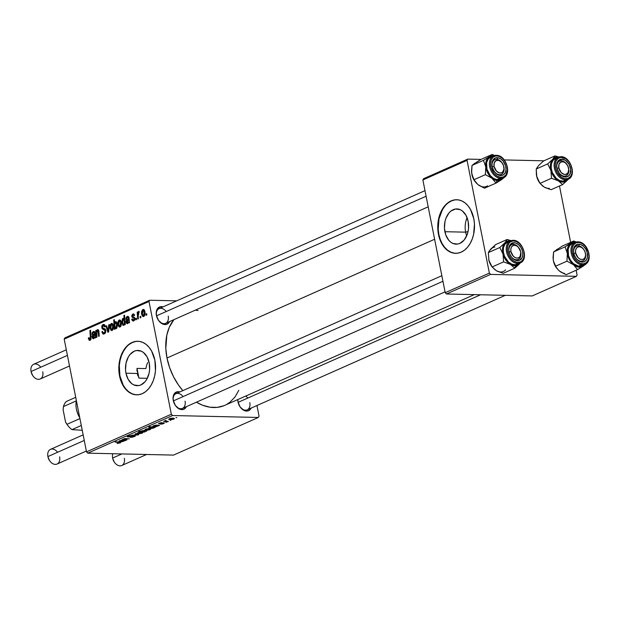 <?xml version="1.0" encoding="UTF-8"?>
<svg xmlns="http://www.w3.org/2000/svg" width="620" height="620" viewBox="0 0 620 620"><rect width="100%" height="100%" fill="white"/><g stroke="black" fill="none" stroke-linecap="round" stroke-linejoin="round"><path stroke-width="0.93" d="M465.628 232.167A17.631 12.09 91.3 0 1 467.093 217.705A17.631 12.09 -88.7 0 0 465.628 232.167L444.896 231.702A17.631 12.09 91.3 0 1 456.917 208.909A17.631 12.09 91.3 0 1 468.146 221.379L468.542 228.222L468.038 231.617L467.1 234.81L464.055 240.142L459.854 243.397L457.521 244.078L452.832 243.42L450.655 242.11L448.71 240.196L445.764 234.887L444.463 228.307L444.997 221.464L445.935 218.263L448.989 212.939L450.98 211.009L455.514 208.994L460.203 209.653L462.381 210.971L465.984 215.318L468.146 221.379A17.631 12.09 91.3 0 1 456.126 244.164A17.631 12.09 91.3 0 1 444.896 231.702L465.628 232.167A17.631 12.09 -88.7 0 0 466.682 235.84A17.631 12.09 91.3 0 1 465.628 232.167L468.061 231.524L465.628 232.167M456.932 199.749A26.799 18.375 -88.7 0 0 438.851 234.383L438.456 234.368A26.799 18.375 91.3 0 1 456.731 199.741A26.799 18.375 91.3 0 1 473.796 218.69L470.51 209.483L467.999 205.778L465.039 202.872L461.729 200.872L458.203 199.857L454.6 199.873L451.058 200.911L447.71 202.934L444.68 205.863L442.091 209.583L440.045 213.954L438.619 218.813L437.813 229.222L439.789 239.219L441.75 243.583L444.253 247.287L447.221 250.193L450.531 252.193L454.057 253.2L457.661 253.185L461.203 252.154L464.55 250.131L467.581 247.202L470.161 243.474L472.207 239.103L473.641 234.244L474.447 223.835L473.796 218.69A26.799 18.375 91.3 0 1 455.529 253.324A26.799 18.375 91.3 0 1 438.456 234.368L438.851 234.383A26.799 18.375 -88.7 0 0 455.731 253.324M125.961 373.217A17.631 12.09 91.3 0 1 137.981 350.432A17.631 12.09 91.3 0 1 149.211 362.901L149.606 369.745L149.11 373.139L146.824 379.208L145.119 381.664L140.926 384.919L138.593 385.601L133.905 384.942L131.727 383.625L128.123 379.277L125.961 373.217L125.534 369.83L126.061 362.987L128.348 356.911L130.053 354.462L134.245 351.199L136.578 350.517L141.267 351.176L143.445 352.493L147.049 356.841L149.211 362.901A17.631 12.09 91.3 0 1 137.191 385.687A17.631 12.09 91.3 0 1 125.961 373.217L137.268 373.472L125.961 373.217M136.958 370.954L137.012 368.396L136.958 370.954M145.87 368.59L137.012 368.396L145.87 368.59L146.529 365.467L145.87 368.59M147.707 362.475L146.529 365.467L147.707 362.475M138.004 341.263A26.799 18.375 -88.7 0 0 119.916 375.898L119.528 375.89A26.799 18.375 91.3 0 1 137.803 341.263A26.799 18.375 91.3 0 1 154.868 360.212L151.582 351.005L149.071 347.301L146.103 344.387L142.794 342.395L139.267 341.38L135.664 341.395L132.122 342.434L128.774 344.449L125.744 347.378L123.163 351.106L121.117 355.477L119.683 360.336L118.877 370.745L120.853 380.742L122.814 385.097L125.325 388.802L128.286 391.708L131.595 393.708L135.121 394.723L138.725 394.708L142.267 393.669L145.615 391.646L148.645 388.724L151.233 384.997L153.28 380.626L154.706 375.767L155.465 370.613L154.868 360.212A26.799 18.375 91.3 0 1 136.594 394.839A26.799 18.375 91.3 0 1 119.528 375.89L119.916 375.898A26.799 18.375 -88.7 0 0 136.795 394.847M247.767 398.071A8.037 5.564 66.1 0 0 245.737 396.041M237.948 399.505A8.037 5.564 66.1 0 0 238.088 402.364L237.995 401.954A9.377 6.495 -113.9 0 1 237.77 399.582L238.088 402.364A8.037 5.564 -113.9 0 1 237.948 399.505M183.032 396.614A8.037 5.564 66.1 0 0 175.948 393.692A8.037 5.564 66.1 0 0 173.36 400.907L173.267 400.497A9.377 6.495 -113.9 0 1 179.885 391.941L177.018 391.825L174.011 394.196L173.104 397.071L173.36 400.907A8.037 5.564 -113.9 0 1 175.948 393.692L441.843 275.706M166.191 311.55A8.037 5.564 66.1 0 0 159.108 308.628A8.037 5.564 66.1 0 0 156.519 315.844L156.426 315.433A9.377 6.495 -113.9 0 1 163.044 306.885L160.177 306.76L157.17 309.14L156.263 312.015L156.519 315.844A8.037 5.564 -113.9 0 1 159.108 308.628L424.995 190.642M434.62 239.258L166.989 358.011A50.918 35.263 66.1 0 0 182.823 390.639L178.591 385.198L173.499 376.704L169.585 367.528L166.989 358.011L434.62 239.258M224.014 405.674L217.256 407.371L209.994 407.208L202.508 405.186L196.408 402.202A50.918 35.263 66.1 0 0 224.688 405.387L474.292 294.624M149.73 300.235L64.914 337.869L64.193 339.125L149.001 301.49L171.329 414.222L86.513 451.856L64.193 339.125L86.513 451.856L87.746 453.158L173.53 455.096L258.346 417.462L172.554 415.524L87.746 453.158L173.53 455.096L258.346 417.462L259.067 416.198L256.951 405.519L259.067 416.198L258.346 417.462L172.554 415.524L171.329 414.222L172.554 415.524L87.746 453.158L86.513 451.856L171.329 414.222L149.001 301.49L64.193 339.125L64.914 337.869L149.73 300.235L149.001 301.49L149.73 300.235L176.661 300.839L149.73 300.235M163.835 423.53L163.696 422.825L163.835 423.53L161.905 424.08L160.534 424.165L163.486 423.119L158.495 423.677L160.921 422.716L162.045 422.631L159.603 423.584L164.393 422.887L163.835 423.53L163.92 422.825L162.696 422.949L163.246 423.499L160.619 424.173L163.835 423.53L163.92 422.825M159.58 425.374L156.023 426.692L154.38 426.49L156.023 425.444L152.791 426.258L155.566 425.15L159.58 425.374L156.232 425.111L153.512 425.707L153.287 426.514L154.078 425.754L156.132 425.46L155.225 425.948L155.093 426.746L159.58 425.374M149.118 428.629L150.8 429.04L149.389 429.869L146.669 430.226L144.879 429.776L146.359 428.963L149.118 428.629L144.879 429.792L146.669 430.226L150.18 429.59L150.001 428.691L150.18 429.59L150.8 429.048L149.118 428.629M120.195 442.889L119.8 442.176L114.909 442.014L118.932 442.083L119.443 442.858L117.428 443.416L120.195 442.889L120.063 442.207L120.063 442.951L117.126 443.409L119.691 442.587L114.909 442.014L115.56 441.727L120.443 442.285L120.195 442.889L120.73 442.463M146.351 431.288L146.196 430.52L146.351 431.288C147.126 430.714 146.684 430.42 145.034 430.412L138.686 431.466L144.468 432.086L145.034 431.83L144.251 431.605L145.034 431.83L144.468 432.086L138.686 431.466L145.282 430.42L146.777 430.993L144.282 431.745L146.824 430.846M135.788 433.62L138.702 434.636L137.919 434.984L132.339 435.147L137.632 434.76L135.09 433.93L135.788 433.62L135.09 433.93L137.632 434.76L132.339 435.147L137.919 434.984L138.702 434.636L135.788 433.62M134.439 435.643L135.276 435.806L135.114 436.216L132.409 437.185L130.278 437.34L133.385 436.658L134.269 436.209L133.982 435.93L129.076 436.93L127.185 436.743L128.782 435.875L131.889 435.434L128.983 436.108L128.534 436.705L134.439 435.643L128.635 436.705L128.735 436.209L131.742 435.426L127.185 436.759L133.858 435.922L133.75 436.511L130.278 437.34L134.501 436.542L134.323 435.635L134.501 436.542L135.331 435.899L134.439 435.643M176.002 417.632L176.832 417.717L176.002 417.632M141.244 432.125L142.925 432.528L141.515 433.364L138.989 433.721L137.005 433.264L141.058 432.117L137.005 433.287L138.803 433.713L142.305 433.078L142.127 432.186L142.305 433.078L142.933 432.535L141.244 432.125M125.69 440.417L122.132 441.735L120.489 441.525L122.132 440.479L118.9 441.3L121.675 440.192L125.69 440.417L122.342 440.154L119.621 440.75L119.397 441.556L120.187 440.789L122.241 440.495L121.326 440.983L121.195 441.781L125.69 440.417M125.015 439.642L126.96 439.851L126.309 440.138L122.109 439.689L124.961 438.549L129.293 438.813L124.845 438.805L123.915 439.347L125.015 439.642L124.302 438.968L129.293 438.813L123.884 438.859L122.109 439.689L126.309 440.138L126.96 439.851L125.015 439.642M149.219 427.614C148.475 428.18 148.924 428.466 150.567 428.474L153.768 427.994L153.59 427.087L153.768 427.994L154.016 427.134L155.318 427.265L153 428.242L150.017 428.451L148.8 427.909L151.055 427.188L148.885 426.94L149.536 426.653L155.318 427.265L149.536 426.653L148.885 426.94L151.055 427.188L148.761 428.048M172.809 418.12L174.491 418.523L173.081 419.36L170.368 419.709L168.57 419.26L172.624 418.113L168.57 419.275L170.368 419.709L173.871 419.074L173.693 418.182L173.871 419.074L174.491 418.531L172.809 418.12M170.066 420.267L170.888 420.36L170.066 420.267M166.749 421.267L168.408 421.461L167.757 421.747L163.556 421.298L165.067 421.104L164.773 420.779L165.618 420.43L166.137 420.554L165.501 420.988L166.749 421.267L165.618 420.43L165.067 421.104L163.556 421.298L167.757 421.747L168.408 421.461L166.749 421.267M165.726 422.197L166.548 422.282L165.726 422.197M136.508 319.579L136.408 318.231L135.749 318.525L135.865 319.866L136.508 319.579L136.408 318.231L135.749 318.525L135.865 319.866L136.508 319.579M140.849 317.657L140.74 316.308L140.089 316.603L140.205 317.944L140.849 317.657L140.74 316.308L140.089 316.603L140.205 317.944L140.849 317.657M132.897 314.844L134.005 315.751L134.625 315.347L132.765 314.014L133.889 314.046L132.765 314.014L131.789 316.471L132.541 316.487L131.789 316.471L133.261 317.882L134.734 317.921L133.261 317.882L134.842 318.246L133.998 318.231L134.92 318.75L134.245 318.734L133.602 320.114L134.618 320.137L133.602 320.114L132.355 318.889L131.734 319.292L132.455 319.308L131.734 319.292L131.936 320.052L133.099 321.083L134.494 320.331L134.928 318.796L134.416 317.425L132.602 316.588L132.478 315.301L133.254 314.774L134.005 315.751L134.625 315.347L133.346 313.883L131.781 315.355L132.083 317.231L133.912 318.153L134.276 318.959L133.354 320.183L132.355 318.889L131.758 319.409L132.494 319.432L131.758 319.409L133.734 320.943L134.873 318.378L132.401 316.045L132.897 314.844L134.463 314.805M124.62 324.857L125.271 324.562L124.542 315.131L123.892 315.425L124.14 319.021L123.434 318.347L122.504 318.726L121.783 321.92L122.9 325.298L123.83 325.306L124.558 323.896L124.62 324.857L125.271 324.562L124.542 315.131L123.892 315.425L124.14 319.021L122.915 318.393L121.954 323.276L123.667 325.407L124.558 323.896L124.62 324.857M103.215 325.608L104.765 326.926L105.384 326.546L103.029 324.554L104.315 324.586L103.029 324.554L101.773 327.701L102.517 327.716L101.773 327.701L102.889 329.336L105.439 329.398L102.889 329.336L105.586 329.685L103.788 329.646L105.741 330.142L104.865 330.119L105.873 330.847L105.191 330.832L104.23 332.894L105.493 332.917L102.928 332.622L102.501 331.375L101.882 331.77L102.579 331.785L101.882 331.77L103.579 334.141L105.392 333.095L105.857 330.731L105.075 328.918L102.664 327.941L102.432 326.492L103.687 325.515L104.765 326.926L105.353 326.353L104.772 325.004L103.765 324.399L102.393 324.988L101.765 326.19L102.184 328.732L105.136 330.631L105.02 332.142L104.059 332.956L103.059 332.785L102.501 331.375L101.882 331.77L102.757 333.8L103.982 334.103L105.811 330.46L102.401 327.36L103.215 325.608L105.098 325.547M112.205 330.491L113.468 328.414L113.468 325.919L112.693 323.857L111.716 323.415L110.515 324.314L110.042 327.856L110.887 330.212L112.205 330.491L113.406 325.578L111.367 323.516C110.05 324.64 109.647 326.322 110.158 328.577L112.205 330.491L111.708 330.599M97.534 330.538L98.89 331.127L98.193 331.111L98.293 332.041L98.968 332.056L98.293 332.041L98.603 336.404L99.254 336.11L98.836 330.801L97.58 329.631L98.208 329.646L97.58 329.631L96.836 331.444L96.394 330.29L95.744 330.576L96.418 330.592L95.744 330.576L96.27 337.435L96.922 337.148L96.984 331.103L97.642 330.507L98.154 330.964L98.603 336.404L99.254 336.11L98.96 331.956L98.208 329.646L97.201 329.918L96.48 331.437L96.394 330.29L95.744 330.576L96.27 337.435L96.922 337.148L96.674 333.963L97.534 330.538L98.774 330.522M89.923 339.241L90.962 339.264L89.923 339.241L88.955 337.644L88.327 338.047L88.993 338.063L88.327 338.047L89.272 340.349L90.396 340.117L91.024 339.031L90.574 330.212L89.923 330.499L90.388 338.667L89.636 339.287L88.955 337.644L88.327 338.047L88.435 338.884L89.195 338.908L88.435 338.884L90.094 340.303L91.109 337.125L90.574 330.212L89.923 330.499L90.435 337.179L89.691 339.287L90.939 339.318M93.426 332.367L95.139 332.987L94.434 332.971L94.496 333.793L95.209 333.808L93.45 334.506L95.232 334.544L93.45 334.506L92.148 337.35L92.876 337.365L92.148 337.35L93.666 338.714L94.759 337.226L95.496 337.241L94.759 337.226L94.984 338.009L95.651 337.714L94.976 332.243L94.372 331.506L93.318 331.522L92.302 332.537L91.977 334.273L92.644 334.103L93.24 332.467L94.372 332.762L94.496 333.793L92.574 335.164L92.093 336.397L92.504 338.303L93.419 338.791L94.759 337.226L94.984 338.009L95.651 337.714L95.077 332.599L93.318 331.522L91.977 334.273L92.644 334.103L93.426 332.367L94.992 332.304M114.995 329.127L114.901 327.879L115.855 328.771L116.839 328.112L117.413 325.144L116.405 321.873L115.413 321.726L114.592 322.958L114.343 319.664L113.692 319.951L114.421 329.383L114.995 329.127L114.901 327.879L116.242 328.701L117.242 323.772L115.491 321.687L114.592 322.958L114.343 319.664L113.692 319.951L114.421 329.383L114.995 329.127M108.663 331.933L109.415 324.508L108.725 324.818L108.159 331.065L106.617 325.748L105.966 326.035L107.88 332.281L108.663 331.933L109.415 324.508L108.725 324.818L108.159 331.065L106.617 325.748L105.966 326.035L107.88 332.281L108.663 331.933M120.071 327.004L121.055 325.872L121.442 323.493L120.567 320.37L119.412 319.959L118.389 320.819L117.908 324.361L118.761 326.717L120.071 327.004L121.28 322.082L119.242 320.021C117.924 321.144 117.513 322.834 118.025 325.082L120.071 327.004L119.583 327.112M127.317 317.324L129.03 317.952L128.325 317.936L128.387 318.75L129.1 318.765L127.348 319.463L129.131 319.509L127.348 319.463L126.038 322.307L126.767 322.322L126.038 322.307L127.557 323.679L128.65 322.183L129.386 322.199L128.65 322.183L128.883 322.966L129.541 322.671L128.867 317.2L128.27 316.464L127.061 316.556L126.201 317.502L125.868 319.23L126.534 319.067L127.224 317.37L128.27 317.727L128.387 318.75L126.465 320.129L125.984 321.362L126.395 323.26L127.309 323.756L128.65 322.183L128.883 322.966L129.541 322.671L128.968 317.564L127.208 316.487L125.868 319.23L127.697 317.238M143.763 316.487L144.747 315.355L145.134 312.984L144.258 309.853L143.104 309.442L142.081 310.302L141.608 313.844L142.453 316.208L143.763 316.487L144.971 311.565L142.933 309.512C141.616 310.635 141.213 312.317 141.724 314.565L143.763 316.487L143.274 316.595M138.369 318.757L138.151 314.1L138.493 312.767L139.12 312.565L138.942 311.364L137.942 313.317L137.842 311.899L137.183 312.185L137.718 319.044L138.369 318.757L138.183 315.999L139.175 311.434L138.694 311.387L137.942 313.317L137.842 311.899L137.183 312.185L137.718 319.044L138.369 318.757M146.793 315.014L146.684 313.673L146.025 313.96L146.15 315.301L146.793 315.014L146.684 313.673L146.025 313.96L146.15 315.301L146.793 315.014M137.934 375.883L137.268 373.472L137.934 375.883M138.942 378.123L147.304 378.316L138.942 378.123A44.214 30.62 -113.9 0 1 137.764 373.256L137.268 373.472L137.764 373.256A44.214 30.62 -113.9 0 1 137.012 368.396L138.942 378.123M467.775 159.108L423.6 178.707L422.879 179.963L467.054 160.363L489.374 273.094L445.207 292.694L422.879 179.963L445.207 292.694L446.431 293.996L532.224 295.934L576.391 276.334L490.606 274.397L446.431 293.996L532.224 295.934L576.391 276.334L577.111 275.071L576.158 270.25L577.111 275.071L576.391 276.334L490.606 274.397L489.374 273.094L490.606 274.397L446.431 293.996L445.207 292.694L489.374 273.094L467.054 160.363L422.879 179.963L423.6 178.707L467.775 159.108L467.054 160.363L467.775 159.108L481.043 159.402L467.775 159.108M543.895 160.82L504.246 159.929L543.895 160.82M559.48 185.992L570.64 242.366L559.48 185.992M173.879 319.664A50.918 35.263 66.1 0 0 166.989 358.011L165.819 348.533L166.819 335.164L169.283 327.321L173.879 319.664M169.57 321.579L168.516 323.129L166.323 324.415L162.277 323.81L158.557 320.439L156.426 315.433A9.377 6.495 -113.9 0 0 156.48 315.719A9.377 6.495 -113.9 0 0 158.612 320.517A9.377 6.495 -113.9 0 0 169.57 321.579M186.411 406.643L185.357 408.193L183.163 409.471L179.118 408.875L175.406 405.503L173.267 400.497A9.377 6.495 -113.9 0 0 173.329 400.776A9.377 6.495 -113.9 0 0 175.452 405.573A9.377 6.495 -113.9 0 0 186.411 406.643M251.139 408.1L250.093 409.65L247.892 410.928L243.854 410.332L240.134 406.96L237.995 401.954A9.377 6.495 -113.9 0 0 238.057 402.233A9.377 6.495 -113.9 0 0 240.188 407.038A9.377 6.495 -113.9 0 0 251.139 408.1M195.215 310.194L198.075 310.481M238.809 390.321L234.988 397.009L229.997 402.171L227.114 404.139M249.79 402.628A8.037 5.564 -113.9 0 1 247.202 409.843A8.037 5.564 -113.9 0 1 240.072 406.875A8.037 5.564 66.1 0 0 247.179 409.859A8.037 5.564 66.1 0 0 249.79 402.628M185.055 401.171A8.037 5.564 -113.9 0 1 182.466 408.386A8.037 5.564 -113.9 0 1 175.344 405.41A8.037 5.564 66.1 0 0 182.451 408.394A8.037 5.564 66.1 0 0 185.055 401.171M168.214 316.107A8.037 5.564 -113.9 0 1 165.625 323.33A8.037 5.564 -113.9 0 1 158.503 320.354A8.037 5.564 66.1 0 0 165.602 323.338A8.037 5.564 66.1 0 0 168.214 316.107M126.139 347.386L123.55 351.114L121.505 355.485L120.079 360.344L119.319 365.498L119.916 375.898L123.202 385.105L125.713 388.81L128.681 391.724L131.99 393.716L135.509 394.731M136.059 341.403L132.51 342.442L129.161 344.464M445.067 205.871L442.486 209.591L439.007 218.821L438.2 229.229L438.851 234.383L440.177 239.227L442.137 243.59L444.649 247.295L447.609 250.201L450.918 252.201L454.445 253.208M454.995 199.88L451.445 200.919L448.097 202.942M91.109 337.195L90.435 337.179L91.109 337.195M90.598 330.514L89.923 330.499L90.598 330.514M89.575 340.419L90.094 340.303M94.449 331.553L93.318 331.522L94.449 331.553M93.93 331.39L93.318 331.522M94.55 334.653L93.705 337.815L94.496 337.83L93.264 337.83L92.791 337.063L93.79 335.242L95.24 334.668L94.55 334.653L93.852 337.729L92.791 337.063L92.876 336.071L94.55 334.653M114.367 319.966L113.692 319.951L114.367 319.966M115.08 322.966L114.592 322.958L115.08 322.966M116.165 321.703L115.491 321.687L116.165 321.703M115.591 327.895L114.901 327.879L115.591 327.895M115.436 322.594L116.056 322.749L116.607 324.074L117.304 324.089L116.607 324.074L116.668 326.694L116.025 327.91L116.94 327.926L115.808 327.957L114.948 326.833L114.847 323.617L115.436 322.594L116.607 324.074L116.025 327.91L114.886 326.546L114.739 324.988L115.436 322.594L116.893 322.578M110.872 328.592L110.158 328.577L110.872 328.592M112.298 323.531L111.367 323.516L112.298 323.531M111.864 323.415L111.367 323.516M111.499 324.345L112.344 324.686L112.763 325.856L113.46 325.872L112.763 325.856L112.809 328.244L112.042 329.677L113.018 329.701L111.817 329.731L110.848 328.507L110.763 325.5L111.499 324.345L112.763 325.856L112.042 329.677L110.779 328.189L111.499 324.345L113.003 324.322M112.042 329.677L112.98 329.755M106.702 326.05L105.966 326.035L106.702 326.05M108.748 331.08L108.159 331.065L108.748 331.08M108.934 329.29L108.299 329.274L108.934 329.29M109.383 324.834L108.725 324.818L109.383 324.834M104.23 332.894L105.416 333.056M103.71 324.399L103.029 324.554M118.746 325.097L118.025 325.082L118.746 325.097M120.164 320.044L119.242 320.021L120.164 320.044M119.737 319.92L119.242 320.021M119.373 320.85L120.21 321.199L120.636 322.361L121.334 322.377L120.636 322.361L120.629 325.012L119.916 326.182L120.884 326.205L119.691 326.236L118.722 325.012L118.629 322.012L119.373 320.85L120.636 322.361L119.916 326.182L118.653 324.694L119.373 320.85L120.877 320.827M119.916 326.182L120.853 326.26M125.225 323.911L124.558 323.896L125.225 323.911M122.659 323.299L121.954 323.276L122.659 323.299M123.566 318.401L122.915 318.393L123.566 318.401M124.845 319.037L124.14 319.021L124.845 319.037M124.566 315.44L123.892 315.425L124.566 315.44M122.558 322.795L123.31 319.145L124.225 320.532L124.961 320.548L124.225 320.532L124.302 323.361L125.178 323.384L124.302 323.361L123.713 324.5L124.364 324.516L123.124 324.314L122.442 321.315L123.117 319.184L124.225 320.532L124.302 323.361L123.83 324.423L123.124 324.314L122.558 322.795M128.34 316.51L127.208 316.487L128.34 316.51M127.829 316.347L127.208 316.487M127.596 322.772L126.806 322.416L126.775 321.036L128.441 319.61L127.751 322.687L126.682 322.02L127.681 320.199L129.131 319.626L128.441 319.61L127.596 322.772L128.387 322.788L127.333 322.834L128.356 322.857M133.602 320.114L134.571 320.214M133.362 313.883L132.765 314.014M133.099 321.083L133.734 320.943M142.437 314.58L141.724 314.565L142.437 314.58M143.863 309.527L142.933 309.512L143.863 309.527M143.414 309.403L142.933 309.512M142.344 314.185L143.406 310.295L144.328 311.852L145.026 311.868L144.328 311.852L143.608 315.673L144.576 315.688L143.158 315.681L142.414 314.495L142.275 311.759L143.065 310.333L144.328 311.852L144.375 314.239L143.608 315.673L142.344 314.185M140.763 316.619L140.089 316.603L140.763 316.619M137.857 312.201L137.183 312.185L137.857 312.201M139.082 311.395L138.694 311.387L139.082 311.395M139.175 311.434L138.694 311.387M136.431 318.541L135.749 318.525L136.431 318.541M146.708 313.976L146.025 313.96L146.708 313.976M93.705 337.815L94.465 337.892M116.025 327.91L116.917 327.98M123.117 319.184L124.86 319.184M123.713 324.5L123.124 324.314M143.065 310.333L144.569 310.31M143.608 315.673L144.545 315.751M133.858 435.922L133.75 436.511M127.883 436.216L128.038 436.992L127.883 436.216M128.635 436.705L128.735 436.209M137.787 434.318L137.919 434.984L137.787 434.318M137.532 434.232L137.632 434.76L137.532 434.232M136.764 433.961L136.881 434.527L136.764 433.961M137.81 432.683L137.896 433.093L138.268 432.768L138.028 433.225L139.368 433.427L138.221 432.535L140.546 432.132L141.693 433.062L139.368 433.427L141.693 433.062M142.577 431.536L142.205 431.024L142.003 431.357L143.383 431.621L142.15 430.776L144.344 430.42L145.677 431.295L143.383 431.621L145.677 431.295M119.001 442.455L119.443 442.858M121.063 441.114L121.195 441.781L121.063 441.114M120.482 441.587L121.195 441.781M120.125 441.269L120.187 440.789M119.273 440.921L119.397 441.556L119.273 440.921M118.9 441.3L119.397 441.556M123.644 440.285L123.357 441.2L123.744 440.82L122.752 440.557L123.357 441.2L121.838 441.494L122.675 440.169L122.125 440.921M123.884 438.859L123.465 439.471M123.822 438.89L123.907 439.324L124.302 438.968M145.684 429.187L145.762 429.606L146.134 429.272L145.894 429.73L147.234 429.939L146.088 429.04L148.42 428.637L149.559 429.575L147.234 429.939L149.559 429.575M153.768 427.994L154.085 427.49M149.552 427.49L151.063 428.188L149.839 427.405L151.931 427.304L151.853 426.901L153.496 427.544L153.396 427.064L153.357 427.885L151.063 428.188L153.357 427.885M154.953 426.072L155.093 426.746L154.953 426.072M154.38 426.552L155.093 426.746M154.016 426.235L154.078 425.754M153.163 425.886L153.287 426.514L153.163 425.886M152.791 426.265L153.287 426.514M157.534 425.25L157.248 426.165L157.643 425.785L156.643 425.521L157.248 426.165L155.728 426.459L156.566 425.126L156.023 425.878M163.331 423.111L163.246 423.499M161.68 423.421L162.719 422.941L159.666 423.274L162.045 422.631L159.069 423.243L159.138 423.879L161.68 423.421M159.014 423.274L159.138 423.879L159.014 423.274M159.069 423.243L159.138 423.879M170.934 419.422L169.779 418.531L172.112 418.128L173.259 419.058L170.934 419.422L173.577 418.709L170.384 418.578L169.516 419.174L170.934 419.422M169.376 418.678L169.462 419.089L169.826 418.764M173.476 418.151L173.259 419.058M164.974 420.624L165.067 421.104L164.974 420.624M164.998 420.616L165.067 421.104M141.91 432.163L142.026 432.752L138.268 432.768M145.847 430.466L145.956 431.032L142.205 431.024M121.838 441.494L123.357 441.2M149.784 428.668L149.9 429.265L146.134 429.272M153.496 427.544L149.877 427.614M155.728 426.459L157.248 426.165M518.669 264.694L519.731 263.593A13.043 9.029 -113.9 0 1 515.553 265.685L514.732 268.204L520.591 262.593L517.832 265.042L515.553 265.685L513.05 265.484L510.493 264.453L514.732 268.204L518.669 264.694M512.911 244.404A8.037 5.564 66.1 0 0 509.09 251.999A8.037 5.564 -113.9 0 1 511.663 244.722A8.037 5.564 -113.9 0 1 512.911 244.404A8.037 5.564 -113.9 0 1 519.018 248.008A8.037 5.564 66.1 0 0 512.911 244.404L513.453 242.73L512.911 244.404M520.684 251.767A8.037 5.564 -113.9 0 1 520.777 252.201A8.037 5.564 -113.9 0 1 518.188 259.416A8.037 5.564 -113.9 0 1 516.948 259.741A8.037 5.564 66.1 0 0 520.684 251.767A8.037 5.564 -113.9 0 1 518.188 259.416A8.037 5.564 -113.9 0 1 511.058 256.44A8.037 5.564 66.1 0 0 516.948 259.741L518.165 260.625A9.377 6.495 -113.9 0 1 511.175 256.61A9.377 6.495 -113.9 0 1 509.043 251.805A9.377 6.495 -113.9 0 1 513.453 242.73L516.181 243.179L518.847 244.915L521.048 247.682L522.458 251.061L522.854 254.533L522.179 257.571L519.421 260.33L516.824 260.578L514.073 259.462L511.593 257.161L509.749 254.029L508.834 250.542L508.974 247.225L510.159 244.582L513.453 242.73A9.377 6.495 -113.9 0 1 522.458 251.061A9.377 6.495 -113.9 0 1 518.165 260.625L516.948 259.741A8.037 5.564 -113.9 0 1 511.058 256.44A8.037 5.564 66.1 0 0 518.165 259.431A8.037 5.564 66.1 0 0 520.777 252.201L520.684 251.79A6.696 4.642 -113.9 0 1 517.08 258.083A6.696 4.642 -113.9 0 1 510.934 251.573L509.074 251.937A8.037 5.564 66.1 0 0 509.09 252.007A8.037 5.564 -113.9 0 1 509.074 251.937A8.037 5.564 -113.9 0 1 511.663 244.722A8.037 5.564 -113.9 0 1 519.018 248.008M507.64 242.118L505.013 244.125L503.486 247.519L503.308 251.782L504.486 256.269L508.377 261.942L511.802 264.182L515.305 264.748L518.312 263.415L515.305 264.748A12.059 8.354 66.1 0 0 517.165 264.267L520.172 262.934A12.059 8.354 -113.9 0 1 518.312 263.415A12.059 8.354 -113.9 0 1 507.137 254.022A12.059 8.354 -113.9 0 1 510.392 240.893A12.059 8.354 -113.9 0 1 512.252 240.413A0.806 0.566 84.7 0 1 512.98 240.94A11.253 7.797 -113.9 0 1 523.784 250.937A11.253 7.797 -113.9 0 1 518.638 262.415A0.806 0.566 84.7 0 1 518.312 263.415A12.059 8.354 66.1 0 0 520.878 262.562M497.628 271.343L503.254 273.296L514.732 268.204L503.254 273.296L496.357 270.723L492.117 266.972L503.595 261.88L510.493 264.453L505.912 260.214L503.037 254.107L503.595 261.88L492.117 266.972L488.901 260.377L488.335 252.603L499.813 247.512L503.037 254.107L502.634 247.767L503.425 245.055L504.82 242.901L499.813 247.512L488.335 252.603L489.157 251.085L495.69 244.559L507.16 239.467L504.82 242.901L507.827 241.025L510.531 240.831A13.043 9.029 -113.9 0 0 504.82 242.901L499.813 247.512L503.037 254.107A13.043 9.029 -113.9 0 1 504.82 242.901L507.16 239.467L495.69 244.559L491.575 248.356M511.019 240.653L507.16 239.467L511.019 240.653M491.776 266.484L488.901 260.377A13.043 9.029 66.1 0 0 491.699 266.375L495.117 269.909M492.117 266.972L490.242 263.911L488.723 259.64A13.043 9.029 66.1 0 0 488.731 259.703A13.043 9.029 66.1 0 0 488.901 260.377L488.731 259.695M489.916 250.17L490.683 249.17A13.043 9.029 66.1 0 1 494.868 247.078M520.498 262.593L519.731 263.593A13.043 9.029 -113.9 0 0 520.312 262.872M520.172 262.934C529.519 259.478 522.226 238.793 512.376 240.374A0.806 0.566 -95.3 0 0 512.252 240.413A12.059 8.354 66.1 0 0 509.686 241.265A12.059 8.354 66.1 0 0 507.338 254.556A12.059 8.354 66.1 0 0 518.312 263.415A0.806 0.566 -95.3 0 0 518.638 262.415A11.253 7.797 -113.9 0 1 507.834 252.417A11.253 7.797 -113.9 0 1 512.98 240.94L510.144 242.04L509.028 243.164L507.61 246.334L507.439 250.31L508.539 254.502L510.748 258.261L513.732 261.02L517.026 262.353L520.141 262.066L521.474 261.315L523.451 258.749L524.264 255.107L523.784 250.937L522.094 246.884L519.452 243.559L516.251 241.475L512.98 240.94A0.806 0.566 -95.3 0 0 512.391 240.374L507.385 242.226A12.059 8.354 66.1 0 0 504.137 255.355A12.059 8.354 66.1 0 0 515.305 264.748L517.189 264.26M510.493 264.453A13.043 9.029 -113.9 0 1 503.037 254.107L503.595 261.88L510.493 264.453L514.732 268.204L515.553 265.685A13.043 9.029 -113.9 0 1 510.493 264.453M488.901 260.377L488.335 252.603L490.683 249.17M496.357 270.723A13.043 9.029 66.1 0 0 505.602 269.863M500.449 180.389L501.689 179.575A13.043 9.029 -113.9 0 1 497.077 180.591L496 183.101L504.765 176.994L501.689 179.575L498.325 180.653L494.52 179.839L492.024 178.289L496 183.101L500.449 180.389M497.07 159.363A8.037 5.564 66.1 0 0 492.249 166.943A8.037 5.564 -113.9 0 1 494.822 159.658A8.037 5.564 -113.9 0 1 497.07 159.363A8.037 5.564 -113.9 0 1 502.169 162.952A8.037 5.564 66.1 0 0 497.07 159.363L497.782 157.697L497.07 159.363M494.218 171.383A8.037 5.564 66.1 0 0 499.1 174.654L500.154 175.537A9.377 6.495 -113.9 0 1 494.334 171.546A9.377 6.495 -113.9 0 1 492.203 166.749A9.377 6.495 -113.9 0 1 497.782 157.697L500.534 158.728L503.045 160.96L505.556 165.78L506.013 169.268L505.409 172.345L503.812 174.546L501.487 175.545L498.775 175.189L496.085 173.523L493.846 170.802L492.381 167.454L491.916 163.975L492.528 160.89L495.217 158.023L497.782 157.697A9.377 6.495 -113.9 0 1 505.92 167.54A9.377 6.495 -113.9 0 1 500.154 175.537L499.1 174.654A8.037 5.564 -113.9 0 1 494.218 171.383A8.037 5.564 66.1 0 0 501.324 174.367A8.037 5.564 66.1 0 0 503.936 167.144A8.037 5.564 66.1 0 0 503.882 166.896L503.796 166.524A6.696 4.642 -113.9 0 1 503.843 166.726L503.936 167.144A8.037 5.564 -113.9 0 1 501.348 174.359A8.037 5.564 -113.9 0 1 499.1 174.654A8.037 5.564 66.1 0 0 503.835 166.702A8.037 5.564 -113.9 0 1 501.348 174.359A8.037 5.564 -113.9 0 1 494.218 171.383M490.606 157.131L488.041 159.239L486.591 162.696L486.964 169.26L490.188 175.46L493.419 178.328L496.953 179.653L499.96 178.32L496.953 179.653A12.059 8.354 66.1 0 0 500.325 179.211L503.332 177.878A12.059 8.354 -113.9 0 1 499.96 178.32A12.059 8.354 -113.9 0 1 489.986 167.974A12.059 8.354 -113.9 0 1 493.543 155.829A12.059 8.354 -113.9 0 1 496.914 155.38A0.806 0.535 97.6 0 1 497.55 155.915A11.253 7.797 -113.9 0 1 507.307 167.725A11.253 7.797 -113.9 0 1 500.387 177.32A0.806 0.535 97.6 0 1 499.96 178.32A12.059 8.354 66.1 0 0 504.277 177.343M479.121 185.427L484.53 188.193L496 183.101L484.53 188.193L477.888 184.558L473.913 179.746L485.382 174.654L492.024 178.289L487.886 173.275L485.77 166.904L485.382 174.654L473.913 179.746L471.634 173.174L472.014 165.424L483.492 160.332L485.77 166.904L486.243 160.867L487.436 158.503L489.18 156.798L483.492 160.332L472.014 165.424L480.732 159.542L492.203 154.45L489.18 156.798L491.342 155.868L493.791 155.783M493.69 155.767A13.043 9.029 -113.9 0 0 489.18 156.798L483.492 160.332L485.77 166.904A13.043 9.029 -113.9 0 1 489.18 156.798L492.203 154.45L494.566 155.481L492.203 154.45L480.732 159.542L476.082 162.502M474.866 181.327L471.89 174.631A13.043 9.029 66.1 0 0 474.85 181.311L476.718 183.52M475.005 181.52L472.494 176.692L471.479 171.26L472.014 165.424L475.044 163.076M503.471 177.808L501.689 179.575A13.043 9.029 -113.9 0 0 503.471 177.808M492.14 156.713A12.059 8.354 66.1 0 0 490.544 157.162A12.059 8.354 66.1 0 0 486.979 169.306A12.059 8.354 66.1 0 0 496.953 179.653L498.666 179.668L501.665 178.382M500.387 177.32L503.471 176.933L505.874 174.972L507.424 169.795L506.873 165.618L505.114 161.595L502.425 158.333L499.201 156.333L495.946 155.899L493.156 157.1L491.242 159.751L490.513 163.44L491.063 167.617L494.07 173.406L497.085 176.08L500.387 177.32A11.253 7.797 -113.9 0 1 490.629 165.509A11.253 7.797 -113.9 0 1 497.55 155.915A0.806 0.535 -82.4 0 0 496.914 155.38A12.059 8.354 66.1 0 0 492.598 156.364A12.059 8.354 66.1 0 0 490.211 168.718A12.059 8.354 66.1 0 0 499.96 178.32A0.806 0.535 -82.4 0 0 500.387 177.32M492.024 178.289A13.043 9.029 -113.9 0 1 485.77 166.904L485.382 174.654L492.024 178.289L496 183.101L497.077 180.591A13.043 9.029 -113.9 0 1 492.024 178.289M477.888 184.558A13.043 9.029 66.1 0 0 487.553 185.845M560.689 271.947L566.099 274.714L577.577 269.623L566.099 274.714L559.465 271.079A13.043 9.029 66.1 0 0 564.518 273.381M558.294 270.033L555.489 266.267L553.552 261.516L553.056 257.781L553.59 251.937L562.301 246.062L573.779 240.971L576.135 242.001L573.779 240.971L565.06 246.845L553.59 251.937L562.301 246.062L573.779 240.971L575.321 242.265L573.779 240.971L570.749 243.319A13.043 9.029 -113.9 0 1 575.267 242.288M575.794 257.904A8.037 5.564 66.1 0 0 580.669 261.175A8.037 5.564 66.1 0 0 585.412 253.224A8.037 5.564 -113.9 0 1 582.916 260.88A8.037 5.564 -113.9 0 1 580.669 261.175A8.037 5.564 -113.9 0 1 575.794 257.897A8.037 5.564 66.1 0 0 582.901 260.888A8.037 5.564 66.1 0 0 585.505 253.658L585.419 253.247A6.696 4.642 -113.9 0 1 581.808 259.54A6.696 4.642 -113.9 0 1 575.67 253.03L573.81 253.394A8.037 5.564 66.1 0 0 573.826 253.464A8.037 5.564 -113.9 0 1 576.399 246.179A8.037 5.564 -113.9 0 1 578.646 245.884L579.359 244.218A9.377 6.495 -113.9 0 1 587.496 254.06A9.377 6.495 -113.9 0 1 581.723 262.058L580.669 261.175L581.723 262.058L578.971 261.028L576.461 258.788L574.57 255.696L573.593 252.216L573.671 248.868L574.787 246.179L578.026 244.21L580.739 244.567L583.42 246.233L585.668 248.946L587.132 252.301L587.419 257.401L586.295 260.098L584.296 261.733L581.723 262.058A9.377 6.495 -113.9 0 1 575.91 258.067A9.377 6.495 -113.9 0 1 573.779 253.27A9.377 6.495 -113.9 0 1 579.359 244.218L578.646 245.884A8.037 5.564 -113.9 0 1 583.745 249.465A8.037 5.564 66.1 0 0 578.646 245.884A8.037 5.564 66.1 0 0 573.826 253.464A8.037 5.564 -113.9 0 1 573.81 253.394A8.037 5.564 -113.9 0 1 576.399 246.179A8.037 5.564 -113.9 0 1 583.745 249.465M578.491 241.901A12.059 8.354 66.1 0 0 574.174 242.877A12.059 8.354 66.1 0 0 571.787 255.238A12.059 8.354 66.1 0 0 581.529 264.841A0.806 0.535 -82.4 0 0 581.963 263.841A11.253 7.797 -113.9 0 1 572.198 252.03A11.253 7.797 -113.9 0 1 579.126 242.428A0.806 0.535 -82.4 0 0 578.491 241.901A0.806 0.535 97.6 0 1 579.126 242.428L576.042 242.823L573.639 244.784L572.291 248.016L572.198 252.03L574.391 258.16L577.088 261.423L580.304 263.423L583.56 263.849L586.357 262.655L588.264 260.005L589 256.316L588.45 252.138L585.435 246.349L582.42 243.668L579.126 242.428A11.253 7.797 -113.9 0 1 588.884 254.246A11.253 7.797 -113.9 0 1 581.963 263.841A0.806 0.535 97.6 0 1 581.529 264.841A12.059 8.354 -113.9 0 1 571.555 254.495A12.059 8.354 -113.9 0 1 575.12 242.35A12.059 8.354 -113.9 0 1 578.491 241.901M573.717 243.234A12.059 8.354 66.1 0 0 572.12 243.683A12.059 8.354 66.1 0 0 568.556 255.828A12.059 8.354 66.1 0 0 578.53 266.174L581.529 264.841L578.53 266.174L580.243 266.189L583.234 264.903M586.295 263.74L585.133 264.748L586.295 263.74M577.577 269.623L585.133 264.748L582.226 266.654L579.902 267.173L576.096 266.352L573.601 264.802L577.577 269.623L583.265 266.089A13.043 9.029 -113.9 0 1 573.601 264.802L569.462 259.796L567.339 253.417L566.959 261.175L573.601 264.802L577.577 269.623M555.489 266.267L566.959 261.175L555.489 266.267L553.458 261.129A13.043 9.029 66.1 0 0 553.466 261.16A13.043 9.029 66.1 0 0 556.427 267.832L555.489 266.267M553.552 261.516L553.203 259.695A13.043 9.029 66.1 0 0 553.203 259.695L553.59 251.937L565.06 246.845L567.339 253.417L567.447 248.767L569.013 245.024L571.787 242.753L575.36 242.296M556.442 267.848L553.466 261.16M556.613 249.589L557.651 249.023M585.048 264.329L583.265 266.089A13.043 9.029 -113.9 0 0 585.048 264.329M572.183 243.652L569.61 245.753L568.168 249.217L568.54 255.781L570.423 260.09L573.306 263.585L578.53 266.174A12.059 8.354 66.1 0 0 581.901 265.724L584.9 264.391A12.059 8.354 -113.9 0 1 581.529 264.841A12.059 8.354 66.1 0 0 585.846 263.864M567.339 253.417A13.043 9.029 -113.9 0 1 570.749 243.319L565.06 246.845L567.339 253.417L566.959 261.175L573.601 264.802A13.043 9.029 -113.9 0 1 567.339 253.417M559.465 271.079L556.574 268.042M545.523 187.736L551.141 189.689L562.619 184.597L551.141 189.689L544.244 187.124A13.043 9.029 66.1 0 0 549.304 188.356M553.575 158.286L552.707 159.301A13.043 9.029 -113.9 0 1 556.892 157.201L555.055 155.868L552.707 159.301L547.7 163.912L536.23 169.004L538.571 165.571L543.577 160.96L555.055 155.868L553.575 158.286M558.953 172.841A8.037 5.564 66.1 0 0 564.836 176.134L566.052 177.025A9.377 6.495 -113.9 0 1 559.062 173.003A9.377 6.495 -113.9 0 1 556.938 168.206A9.377 6.495 -113.9 0 1 561.34 159.131L565.432 160.293L568.935 164.083L570.679 169.214L570.067 173.964L568.416 176.103L566.052 177.025L563.332 176.576L559.48 173.561L557.054 168.694L556.659 165.222L558.046 160.983L561.34 159.131L560.798 160.797A8.037 5.564 66.1 0 0 556.977 168.4A8.037 5.564 -113.9 0 1 559.558 161.123A8.037 5.564 -113.9 0 1 560.798 160.797A8.037 5.564 -113.9 0 1 566.905 164.409A8.037 5.564 66.1 0 0 560.798 160.797L561.34 159.131A9.377 6.495 -113.9 0 1 570.346 167.454A9.377 6.495 -113.9 0 1 566.052 177.025L564.836 176.134A8.037 5.564 66.1 0 0 568.571 168.16A8.037 5.564 -113.9 0 1 566.076 175.817A8.037 5.564 -113.9 0 1 564.836 176.134A8.037 5.564 -113.9 0 1 558.946 172.841A8.037 5.564 66.1 0 0 566.052 175.824A8.037 5.564 66.1 0 0 568.664 168.601A8.037 5.564 66.1 0 0 568.618 168.353L568.532 167.981A6.696 4.642 -113.9 0 1 568.571 168.183L568.664 168.601A8.037 5.564 -113.9 0 1 566.076 175.817A8.037 5.564 -113.9 0 1 558.946 172.841M560.139 156.806A12.059 8.354 66.1 0 0 557.574 157.658A12.059 8.354 66.1 0 0 555.226 170.95A12.059 8.354 66.1 0 0 566.2 179.816A0.806 0.566 -95.3 0 0 566.525 178.816A11.253 7.797 -113.9 0 1 555.721 168.818A11.253 7.797 -113.9 0 1 560.875 157.341A0.806 0.566 -95.3 0 0 560.139 156.806A0.806 0.566 84.7 0 1 560.875 157.341L558.039 158.441L556.062 161.006L555.249 164.649L555.721 168.818L557.411 172.871L561.619 177.413L564.913 178.754L568.029 178.459L570.478 176.592L571.904 173.422L572.074 169.446L570.974 165.253L568.757 161.494L565.781 158.736L560.875 157.341A11.253 7.797 -113.9 0 1 571.671 167.338A11.253 7.797 -113.9 0 1 566.525 178.816A0.806 0.566 84.7 0 1 566.2 179.816A12.059 8.354 -113.9 0 1 555.024 170.415A12.059 8.354 -113.9 0 1 558.279 157.286A12.059 8.354 -113.9 0 1 560.139 156.806M555.528 158.518L552.9 160.518L551.382 163.912L551.196 168.175L552.374 172.67L556.264 178.343L559.689 180.575L563.192 181.149A12.059 8.354 66.1 0 0 565.053 180.668L568.06 179.335C577.406 175.879 570.113 155.186 560.271 156.775L555.272 158.619A12.059 8.354 66.1 0 0 552.025 171.748A12.059 8.354 66.1 0 0 563.192 181.149L566.2 179.816L563.192 181.149L565.076 180.653M543.004 186.31L540.012 183.365L537.377 178.599L536.393 174.856L536.23 169.004L547.7 163.912L550.924 170.5L550.521 164.168L551.939 160.293L554.606 157.844L556.892 157.201L555.055 155.868L558.907 157.046L555.055 155.868L543.577 160.96L539.47 164.75M562.619 184.597L568.478 178.994L565.719 181.443L563.441 182.086L560.937 181.885L558.38 180.846L562.619 184.597L567.625 179.986A13.043 9.029 -113.9 0 1 558.38 180.846L553.8 176.607L550.924 170.5L551.482 178.273L558.38 180.846L562.619 184.597M544.244 187.124L540.012 183.365L551.482 178.273L540.012 183.365L539.586 182.768A13.043 9.029 66.1 0 1 536.788 176.778L536.61 176.041M539.663 182.885L536.625 176.088A13.043 9.029 66.1 0 0 536.788 176.778L536.23 169.004L537.804 166.571M556.892 157.201L558.426 157.224A13.043 9.029 -113.9 0 0 556.892 157.201M568.393 178.994L567.625 179.986A13.043 9.029 -113.9 0 0 568.207 179.265M568.06 179.335A12.059 8.354 -113.9 0 1 566.2 179.816A12.059 8.354 66.1 0 0 568.765 178.963M550.924 170.5A13.043 9.029 -113.9 0 1 552.707 159.301L547.7 163.912L550.924 170.5L551.482 178.273L558.38 180.846A13.043 9.029 -113.9 0 1 550.924 170.5M540.012 183.365L536.788 176.778M59.605 456.839A8.037 5.564 -113.9 0 1 56.931 464.093A8.037 5.564 -113.9 0 1 49.778 460.931A8.037 5.564 -113.9 0 1 47.957 456.816A8.037 5.564 -113.9 0 1 47.903 456.576A8.037 5.564 66.1 0 0 57.017 464.055L86.35 451.042M47.957 456.816L48.042 457.196A6.696 4.642 66.1 0 0 49.561 460.621L47.996 456.986M442.943 281.286L173.36 400.907L442.943 281.286M84.25 440.448L47.903 456.576L84.25 440.448M83.15 434.868L50.491 449.361A8.037 5.564 66.1 0 0 47.903 456.576A8.037 5.564 -113.9 0 1 50.491 449.361A8.037 5.564 -113.9 0 1 57.582 452.282M520.684 251.79L518.359 247.225L516.507 245.807L514.546 245.272L512.771 245.722L511.469 247.07L510.818 249.124L510.934 251.573L513.259 256.13L515.119 257.556L517.08 258.083L518.847 257.641L520.157 256.285L520.777 252.201A8.037 5.564 66.1 0 0 520.722 251.96L520.645 251.588A6.696 4.642 -113.9 0 1 520.684 251.79M519.118 248.155L518.901 247.845A8.037 5.564 66.1 0 0 511.748 244.691A8.037 5.564 66.1 0 0 509.074 251.937L510.934 251.573A6.696 4.642 -113.9 0 1 513.159 245.528A6.696 4.642 -113.9 0 1 519.118 248.155A6.696 4.642 -113.9 0 1 520.645 251.588M124.333 458.296A8.037 5.564 -113.9 0 1 121.667 465.55A8.037 5.564 -113.9 0 1 114.514 462.388A8.037 5.564 -113.9 0 1 112.685 458.273A8.037 5.564 -113.9 0 1 112.639 458.033A8.037 5.564 66.1 0 0 121.745 465.512L146.599 454.483M112.685 458.273L112.77 458.653A6.696 4.642 66.1 0 0 114.289 462.078L114.514 462.388M480.57 294.771L238.088 402.364L480.57 294.771M121.884 453.933L112.639 458.033L121.884 453.933M585.412 253.224A8.037 5.564 -113.9 0 1 585.505 253.658A8.037 5.564 -113.9 0 1 582.916 260.88A8.037 5.564 -113.9 0 1 575.794 257.897M112.793 453.724A8.037 5.564 66.1 0 0 112.639 458.033A8.037 5.564 -113.9 0 1 112.793 453.724M114.297 462.086L112.724 458.451M585.419 253.247L585.528 255.688L584.885 257.742L583.575 259.098L581.808 259.54L579.847 259.013L577.995 257.587L575.67 253.03L575.554 250.581L576.197 248.527L577.507 247.179L579.274 246.729L581.235 247.264L583.095 248.682L584.559 250.79L585.505 253.658A8.037 5.564 66.1 0 0 585.458 253.417L585.373 253.045A6.696 4.642 -113.9 0 1 585.419 253.247M583.854 249.62L583.629 249.302A8.037 5.564 66.1 0 0 576.476 246.148A8.037 5.564 66.1 0 0 573.81 253.394L575.67 253.03A6.696 4.642 -113.9 0 1 577.894 246.985A6.696 4.642 -113.9 0 1 583.854 249.62A6.696 4.642 -113.9 0 1 585.373 253.045M66.309 349.804L33.651 364.297A8.037 5.564 66.1 0 0 31.062 371.512A8.037 5.564 -113.9 0 1 33.651 364.297A8.037 5.564 -113.9 0 1 40.742 367.218M502.278 163.099L502.061 162.789A8.037 5.564 66.1 0 0 494.907 159.627A8.037 5.564 66.1 0 0 492.233 166.881L494.094 166.509A6.696 4.642 -113.9 0 1 496.318 160.464A6.696 4.642 -113.9 0 1 502.278 163.099A6.696 4.642 -113.9 0 1 503.796 166.524M503.835 166.702A8.037 5.564 -113.9 0 1 503.936 167.144L503.843 166.726A6.696 4.642 -113.9 0 1 500.239 173.026A6.696 4.642 -113.9 0 1 494.094 166.509L494.21 162.967L495.93 160.658L498.674 160.355L501.518 162.169L503.502 165.478L503.959 169.167L502.727 172.004L501.161 172.918L499.263 172.879L496.418 171.066L494.094 166.509L492.233 166.881A8.037 5.564 66.1 0 0 492.249 166.943A8.037 5.564 -113.9 0 1 492.233 166.881A8.037 5.564 -113.9 0 1 494.822 159.658A8.037 5.564 -113.9 0 1 502.169 162.952M42.764 371.775A8.037 5.564 -113.9 0 1 40.091 379.029A8.037 5.564 -113.9 0 1 32.938 375.867A8.037 5.564 -113.9 0 1 31.116 371.76A8.037 5.564 -113.9 0 1 31.062 371.512L67.41 355.384L31.062 371.512A8.037 5.564 66.1 0 0 40.176 378.998L69.51 365.978M156.519 315.844L426.103 196.222L156.519 315.844M31.116 371.76L31.194 372.132A6.696 4.642 66.1 0 0 32.721 375.557L31.155 371.93M567.013 164.556L566.788 164.246A8.037 5.564 66.1 0 0 559.635 161.084A8.037 5.564 66.1 0 0 556.969 168.338L558.822 167.966A6.696 4.642 -113.9 0 1 561.046 161.921A6.696 4.642 -113.9 0 1 567.013 164.556A6.696 4.642 -113.9 0 1 568.532 167.981M568.571 168.16A8.037 5.564 -113.9 0 1 568.664 168.601L568.571 168.183A6.696 4.642 -113.9 0 1 564.967 174.483A6.696 4.642 -113.9 0 1 558.822 167.966L561.146 172.531L563.991 174.336L565.897 174.383L568.044 172.685L568.726 169.43L567.718 165.726L565.355 162.812L563.409 161.812L560.658 162.115L558.946 164.424L558.822 167.966L556.969 168.338A8.037 5.564 66.1 0 0 556.977 168.4A8.037 5.564 -113.9 0 1 556.969 168.338A8.037 5.564 -113.9 0 1 559.558 161.123A8.037 5.564 -113.9 0 1 566.905 164.409M76.539 409.68A18.755 12.989 -113.9 0 1 76.369 400.629A18.755 12.989 66.1 0 0 79.74 417.663A18.755 12.989 -113.9 0 1 76.539 409.68L76.624 410.053A17.422 12.067 66.1 0 0 79.755 417.725L77.919 414.152L76.508 409.525M75.71 397.311L66.386 401.45A17.422 12.067 66.1 0 0 63.449 406.573L76.322 400.861L63.449 406.573A17.422 12.067 -113.9 0 1 66.386 401.45L75.71 397.311M67.1 424.522L65.542 421.988L66.968 424.32L79.926 418.578L66.968 424.32A17.422 12.067 66.1 0 0 71.966 429.629L82.243 430.272L71.966 429.629L81.29 425.49L71.966 429.629A17.422 12.067 -113.9 0 1 67.324 424.839A17.422 12.067 -113.9 0 1 66.968 424.32L65.542 421.988L63.108 409.696L63.449 406.573L63.108 409.696L65.542 421.988A16.081 11.137 66.1 0 0 67.1 424.529L67.324 424.839M457.126 199.749L456.731 199.741M138.19 341.271L137.803 341.263M180.296 409.355L445.044 291.873M136.981 394.847L136.594 394.839M455.917 253.332L455.529 253.324M123.512 324.539L124.341 324.562M127.705 317.238L128.89 317.262M134.331 436.061L134.245 435.635M128.216 436.589L128.123 436.116M141.941 431.272L141.864 430.885M119.722 442.626L119.629 442.161M119.776 441.107L119.699 440.719M121.435 441.386L121.357 440.975M153.597 427.653L153.489 427.071M153.667 426.072L153.59 425.677M155.333 426.343L155.248 425.932M503.332 177.878C511.911 174.724 506.532 155.976 497.124 155.349L493.543 155.829L490.544 157.162M572.12 243.683L575.12 242.35L578.7 241.87C588.101 242.498 593.487 261.237 584.9 264.391M505.285 295.322L247.202 409.843M428.195 206.817L165.625 323.33"/></g></svg>
